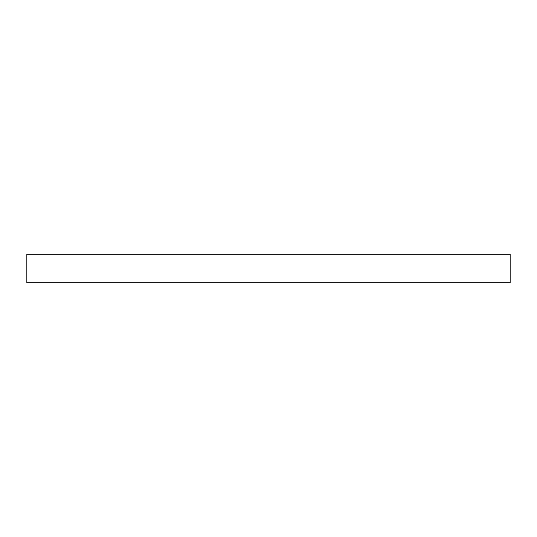 <?xml version="1.0" encoding="UTF-8"?>
<svg xmlns="http://www.w3.org/2000/svg" width="537" height="537" viewBox="0 0 537 537"><rect width="100%" height="100%" fill="white"/><g stroke="black" fill="none" stroke-linecap="round" stroke-linejoin="round"><path stroke-width="0.81" d="M510.15 282.717L510.15 254.283L26.85 254.283L26.85 282.717L510.15 282.717"/></g></svg>
